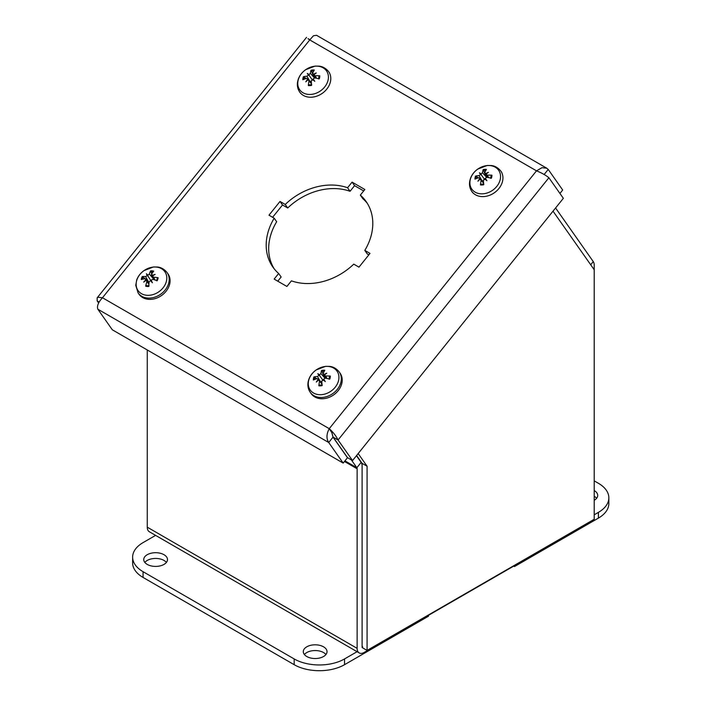<?xml version="1.0" encoding="UTF-8"?>
<svg xmlns="http://www.w3.org/2000/svg" width="706" height="706" viewBox="0 0 706 706"><rect width="100%" height="100%" fill="white"/><g stroke="black" fill="none" stroke-linecap="round" stroke-linejoin="round"><path stroke-width="1.06" d="M553.027 211.165L594.214 269.754L594.214 265.138A9.999 5.772 120 0 0 593.261 261.599L555.578 207.988M351.332 459.871L356.857 467.734A2.965 1.712 -60 0 1 357.13 468.784L357.13 648.355A9.999 5.772 120 0 0 359.204 652.926A9.999 5.772 120 0 0 364.199 652.432L587.145 523.72A9.999 5.772 120 0 0 589.245 522.14M362.716 646.846A2.965 1.712 120 0 1 362.107 645.487L362.107 465.916A9.999 5.772 120 0 0 361.154 462.377L356.459 455.697M359.204 652.926L149.328 531.759A9.999 5.772 -60 0 1 147.263 527.179L147.263 349.973M594.214 269.754L594.214 519.272L367.076 650.411L367.076 466.225L358.171 453.561M356.601 455.52L362.107 463.357L362.107 647.534L367.076 650.411M367.076 466.225L362.107 463.357M308.407 75.065A22.795 2.647 -132.8 0 1 307.286 73.433L309.325 75.754L308.407 75.065L306.942 76.248A22.98 11.199 -158.7 0 0 303.386 76.707L306.236 78.463M311.39 82.717L308.796 79.963L308.081 79.699L309.025 80.952A22.98 11.861 92.3 0 0 308.328 85.541L308.778 84.87L308.328 85.541A9.063 7.148 -35.1 0 0 311.602 85.364A22.98 5.427 -97.9 0 1 311.284 80.828L312.564 79.451L313.676 80.343L313.146 78.966L314.708 77.916A22.98 8.04 15.8 0 1 319.253 78.869A9.063 7.148 -35.1 0 0 319.792 75.816A22.98 13.793 -176.8 0 0 315.079 75.807L312.626 73.221A22.98 8.701 -82.4 0 1 314.311 70.035A9.063 7.148 -35.1 0 0 311.037 70.212A22.98 8.587 76.2 0 0 310.366 73.345L308.99 74.58L309.325 75.754L312.617 80.246M318.98 76.204A8.057 6.354 144.9 0 1 318.856 77.739A8.057 6.354 144.9 0 1 318.582 78.71L318.98 76.204L319.792 75.816M310.366 73.345L314.196 77.634L311.037 70.212M297.958 81.119A16.388 12.92 144.9 0 1 322.81 67.644A16.388 12.92 144.9 0 1 318.485 92.133A16.388 12.92 144.9 0 1 297.958 81.119M307.286 73.433A22.795 5.816 52.2 0 1 308.99 74.58M314.673 77.916L312.626 73.221M313.473 74.333A22.795 16.918 -38 0 1 316.262 72.939A22.795 10.414 132.4 0 0 313.879 74.774L315.361 78.031M313.146 78.966A22.795 3.601 59.5 0 1 314.779 81.331L312.564 79.451M308.081 79.699A22.795 10.669 142.7 0 0 305.804 81.825A22.795 16.662 -51.5 0 1 307.675 79.257L307.993 79.778M303.386 76.707A9.063 7.148 -35.1 0 0 302.848 79.76A22.98 10.634 -1.1 0 1 306.572 78.366L308.707 79.884M314.779 81.331L313.676 80.343M311.32 81.525L310.243 81.508M480.539 174.444A22.795 2.647 -132.8 0 1 479.418 172.811L481.457 175.132L480.539 174.444L479.074 175.626A22.98 11.199 -158.7 0 0 475.517 176.085L478.368 177.841M483.522 182.095L480.927 179.342L480.212 179.077L481.157 180.33A22.98 11.861 92.3 0 0 480.459 184.919L480.91 184.248L480.459 184.919A9.063 7.148 -35.1 0 0 483.734 184.743A22.98 5.427 -97.9 0 1 483.416 180.206L484.695 178.83L485.807 179.721L485.278 178.344L486.84 177.303A22.98 8.04 15.8 0 1 491.385 178.247A9.063 7.148 -35.1 0 0 491.923 175.194A22.98 13.793 -176.8 0 0 487.211 175.185L484.757 172.599A22.98 8.701 -82.4 0 1 486.443 169.414A9.063 7.148 -35.1 0 0 483.169 169.59A22.98 8.587 76.2 0 0 482.498 172.723L481.121 173.958L481.457 175.132L484.748 179.624M491.111 175.582A8.057 6.354 144.9 0 1 490.988 177.118A8.057 6.354 144.9 0 1 490.714 178.089L491.111 175.582L491.923 175.194M482.498 172.723L486.328 177.012L483.169 169.59M470.09 180.498A16.388 12.92 144.9 0 1 494.941 167.022A16.388 12.92 144.9 0 1 490.617 191.511A16.388 12.92 144.9 0 1 470.09 180.498M479.418 172.811A22.795 5.816 52.2 0 1 481.121 173.958M486.805 177.294L484.757 172.599M485.604 173.711A22.795 16.918 -38 0 1 488.393 172.326A22.795 10.414 132.4 0 0 486.01 174.153L487.493 177.409M485.278 178.344A22.795 3.601 59.5 0 1 486.911 180.71L484.695 178.83M480.212 179.077A22.795 10.669 142.7 0 0 477.936 181.204A22.795 16.662 -51.5 0 1 479.806 178.644L480.124 179.156M475.517 176.085A9.063 7.148 -35.1 0 0 474.979 179.139A22.98 10.634 -1.1 0 1 478.703 177.744L480.839 179.262M486.911 180.71L485.807 179.721M483.451 180.904L482.375 180.886M157.129 279.064L157.332 278.005L158.135 277.732A22.98 12.717 -168.1 0 0 153.493 277.202L152.487 275.993A22.795 10.652 141.1 0 1 155.117 274.396A22.795 16.847 -26.5 0 0 152.161 275.499L151.525 274.237A22.98 9.919 -74.7 0 1 153.749 271.122A9.063 7.148 -35.1 0 0 150.581 270.883A22.98 10.184 83.3 0 0 149.345 274.069L147.819 275.163L148.145 276.293L147.192 275.587L145.612 276.602A22.98 9.699 -151.3 0 0 142.259 276.523L145.145 278.693M152.54 275.958L150.581 270.883M148.454 281.897A4.483 3.539 144.9 0 1 148.507 281.765L147.307 280.661M148.992 282.938L146.724 280.529L146.177 280.273L146.901 281.668A22.98 13.079 100.6 0 0 145.665 286.195L146.23 285.542L147.792 285.798M145.665 286.195A9.063 7.148 -35.1 0 0 148.834 286.433A22.98 7.025 -91 0 1 149.09 281.835L150.519 280.6L151.631 281.544L151.137 280.176L152.814 279.311A22.98 6.539 23 0 1 157.156 280.785A9.063 7.148 -35.1 0 0 158.135 277.732M166.113 282.285A16.388 12.92 144.9 0 1 140.22 292.84A16.388 12.92 144.9 0 1 148.084 268.386A16.388 12.92 144.9 0 1 166.113 282.285M151.137 280.176A22.795 1.712 65.7 0 1 152.417 282.771A22.795 2.294 -134 0 1 150.519 280.6M146.177 280.273A22.795 10.608 151.4 0 0 143.733 282.109A22.795 16.9 -40.1 0 1 145.842 279.779L146.142 280.291M144.933 278.711L145.842 279.779L144.933 278.711A22.98 9.557 6.9 0 0 141.279 279.576A9.063 7.148 -35.1 0 1 142.259 276.523M147.192 275.587A22.795 4.536 -126.7 0 1 146.424 273.734A22.795 3.945 58.4 0 1 147.819 275.163M154.084 279.708L152.487 275.993M167.11 272.604L168.01 273.893A17.712 13.97 144.9 0 1 169.343 285.286A17.712 13.97 144.9 0 1 155.214 298.585A17.712 13.97 144.9 0 1 139.029 294.261L138.129 292.981A17.712 13.97 -35.1 0 0 154.314 297.305A17.712 13.97 -35.1 0 0 168.443 283.997A17.712 13.97 -35.1 0 0 167.11 272.604C163.077 267.574 158.594 267.124 157.588 267.018L153.449 266.956L143.945 270.627C140.529 273.081 138.12 276.178 136.717 279.92L135.746 285.339L138.129 292.981M146.424 273.734L151.208 281.182M152.417 282.771L151.631 281.544M153.211 278.579L153.131 279.408M149.072 281.959L148.507 281.765M318.927 375.318A22.795 2.647 -132.8 0 1 317.806 373.677L319.844 375.998L318.927 375.318L317.462 376.501A22.98 11.199 -158.7 0 0 313.905 376.951L316.756 378.716M321.91 382.97L319.315 380.207L318.6 379.943L319.544 381.205A22.98 11.861 92.3 0 0 318.847 385.794L319.297 385.114L318.847 385.794A9.063 7.148 -35.1 0 0 322.121 385.608A22.98 5.427 -97.9 0 1 321.804 381.081L323.083 379.696L324.195 380.587L323.666 379.21L325.228 378.169A22.98 8.04 15.8 0 1 329.773 379.122A9.063 7.148 -35.1 0 0 330.311 376.06A22.98 13.793 -176.8 0 0 325.598 376.051L324.398 375.018A22.795 10.414 132.4 0 1 326.781 373.192A22.795 16.918 -38 0 0 323.992 374.586L323.145 373.465A22.98 8.701 -82.4 0 1 324.831 370.279A9.063 7.148 -35.1 0 0 321.557 370.456A22.98 8.587 76.2 0 0 320.886 373.589L319.509 374.824L319.844 375.998L323.136 380.49M329.499 376.448A8.057 6.354 144.9 0 1 329.375 377.984A8.057 6.354 144.9 0 1 329.102 378.954L329.499 376.448L330.311 376.06M320.886 373.589L324.716 377.878L321.557 370.456M308.478 381.372A16.388 12.92 144.9 0 1 333.329 367.888A16.388 12.92 144.9 0 1 329.005 392.377A16.388 12.92 144.9 0 1 308.478 381.372M317.806 373.677A22.795 5.816 52.2 0 1 319.509 374.824M325.192 378.16L323.145 373.465M325.881 378.284L324.398 375.018M323.666 379.21A22.795 3.601 59.5 0 1 325.298 381.584L323.083 379.696M318.6 379.943A22.795 10.669 142.7 0 0 316.323 382.07A22.795 16.662 -51.5 0 1 318.194 379.51L318.512 380.022M313.905 376.951A9.063 7.148 -35.1 0 0 313.367 380.013A22.98 10.634 -1.1 0 1 317.091 378.61L319.227 380.137M339.242 371.991L340.142 373.271A17.712 13.97 144.9 0 1 333.682 394.883A17.712 13.97 144.9 0 1 311.161 393.639L310.252 392.36A17.712 13.97 -35.1 0 0 332.782 393.604A17.712 13.97 -35.1 0 0 339.242 371.991C335.209 366.952 330.726 366.502 329.72 366.396L325.581 366.335L316.076 370.006C312.555 372.539 310.11 375.742 308.743 379.607L308.116 382.034C307.463 385.847 308.178 389.288 310.252 392.36M325.298 381.584L324.195 380.587M324.398 375.045L323.992 374.586M321.839 381.769L320.762 381.752M352.082 182.13L364.843 189.499L360.334 195.112A56.983 44.946 144.9 0 1 366.114 201.528A56.983 44.946 144.9 0 1 364.808 250.392L370.015 253.401L358.966 267.15L353.759 264.141A56.983 44.946 144.9 0 1 291.419 280.847L286.901 286.459L274.149 279.091L278.658 273.478A56.983 44.946 144.9 0 1 272.869 267.062A56.983 44.946 144.9 0 1 274.184 218.198L268.968 215.189L280.026 201.439L285.233 204.449A56.983 44.946 144.9 0 1 347.573 187.743L352.082 182.13L354.571 185.669L350.052 191.282A56.983 44.946 -35.1 0 0 287.713 207.988L282.506 204.978L272.613 217.289M347.573 187.743L350.052 191.282M285.233 204.449L287.713 207.988M280.026 201.439L282.506 204.978M274.184 218.198L276.664 221.737A56.983 44.946 -35.1 0 0 274.166 268.792M278.658 273.478L281.138 277.008L277.785 281.191M368.859 254.831L367.288 253.931L364.808 250.392M360.334 195.112L362.813 198.651A56.983 44.946 -35.1 0 1 367.305 203.328M363.687 190.938L354.571 185.669M332.032 432.99L329.243 428.674C326.428 433.987 326.251 438.602 328.714 442.503L343.178 463.083L112.307 329.79L97.843 309.21C96.748 306.095 98.293 302.283 102.476 297.755L98.081 297.252L97.172 297.844L97.172 300.906L98.619 302.971M559.929 193.444L562.682 190.011L548.218 169.431L546.744 168.204L541.979 167.693L536.507 170.834C541.599 172.882 545.729 175.176 548.889 177.736L563.353 198.315L352.541 460.568L347.564 457.7L333.1 437.12L331.732 432.213L333.011 437.146L347.476 457.726L343.178 463.083M333.011 437.146L328.714 442.503L97.843 309.21M307.984 38.653L309.74 39.915L313.455 35.759L316.562 35.309L546.753 168.196M99.114 302.027L97.172 300.906M352.541 460.568L338.068 439.997C336.091 435.964 333.153 432.187 329.243 428.674L536.507 170.834L309.74 39.915L102.476 297.755L329.243 428.674M333.1 437.12L338.068 439.997L548.889 177.736M544.132 174.514L548.218 169.431M325.943 654.541A11.87 6.857 0 0 0 306.766 652.556A11.87 6.857 0 0 0 304.374 654.541M306.766 646.82A11.87 6.857 180 0 1 319.703 645.337A11.87 6.857 180 0 1 327.028 651.664A11.87 6.857 180 0 1 315.158 658.522A11.87 6.857 180 0 1 303.289 651.664A11.87 6.857 180 0 1 306.766 646.82M166.404 562.426A11.87 6.857 0 0 0 147.227 560.449A11.87 6.857 0 0 0 144.836 562.426M147.227 554.713A11.87 6.857 180 0 1 160.165 553.23A11.87 6.857 180 0 1 167.49 559.558A11.87 6.857 180 0 1 155.62 566.415A11.87 6.857 180 0 1 143.75 559.558A11.87 6.857 180 0 1 147.227 554.713M357.077 651.7L344.546 658.936A35.618 20.562 180 0 1 294.173 658.936L143.062 571.692A35.618 20.562 180 0 1 132.631 557.158A35.618 20.562 180 0 1 143.062 542.614L155.594 535.377M132.631 557.158L132.631 562.894A35.618 20.562 0 0 0 143.062 577.437L294.173 664.681A35.618 20.562 0 0 0 344.546 664.681L428.489 616.206L428.489 615.314M594.24 500.272A11.87 6.857 180 0 1 594.214 500.289A11.87 6.857 180 0 0 597.717 495.427A11.87 6.857 180 0 0 594.214 490.564M596.632 498.295A11.87 6.857 0 0 0 594.214 496.3M513.686 566.133L514.453 566.574L598.406 518.107A35.618 20.562 0 0 0 608.837 503.572L608.837 497.827A35.618 20.562 180 0 1 598.406 512.371L594.214 514.798M594.214 480.865L598.406 483.292A35.618 20.562 180 0 1 608.837 497.827M514.453 566.574L514.453 565.683M590.71 264.776L593.261 261.599M344.96 460.868L356.857 467.734L361.154 462.377M357.13 468.784L344.466 461.468M147.263 527.179L357.13 648.355M303.915 79.301A8.057 6.354 144.9 0 1 304.401 76.998M311.549 84.746A8.057 6.354 144.9 0 1 308.778 84.87L311.69 84.702M311.187 71.235A8.057 6.354 144.9 0 1 313.72 71.032M299.732 92.115A17.712 13.97 -35.1 0 0 322.263 93.351A17.712 13.97 -35.1 0 0 328.722 71.738C324.689 66.708 320.206 66.258 319.2 66.143L315.061 66.09L305.557 69.753C302.036 72.294 299.591 75.489 298.223 79.354L297.597 81.781C296.944 85.602 297.658 89.044 299.732 92.115L300.641 93.395M306.942 76.248L309.44 80.643M309.025 80.952L311.47 83.837M315.079 75.807L316.588 78.269M476.047 178.68A8.057 6.354 144.9 0 1 476.532 176.376M483.672 184.125A8.057 6.354 144.9 0 1 480.91 184.248L483.822 184.081M483.319 170.623A8.057 6.354 144.9 0 1 485.852 170.411M471.864 191.494A17.712 13.97 -35.1 0 0 494.394 192.738A17.712 13.97 -35.1 0 0 500.854 171.117C496.821 166.086 492.338 165.636 491.332 165.522L487.193 165.469L477.688 169.131C474.167 171.673 471.723 174.867 470.355 178.733L469.728 181.16C469.075 184.981 469.79 188.423 471.864 191.494L472.773 192.773M479.074 175.626L481.571 180.03M481.157 180.33L483.601 183.225M487.211 175.185L488.72 177.647M157.332 278.005A8.057 6.354 144.9 0 1 157.244 278.605A8.057 6.354 144.9 0 1 156.547 280.564M150.607 271.934A8.057 6.354 144.9 0 1 153.025 272.039M142.4 279.258A8.057 6.354 144.9 0 1 143.221 276.937M148.851 285.78A8.057 6.354 144.9 0 1 147.113 285.727A8.057 6.354 144.9 0 1 146.23 285.542M153.493 277.202L155.196 280.079M146.901 281.668L148.922 284.13M149.345 274.069L153.167 278.446M145.612 276.602L148.41 281.676M314.435 379.546A8.057 6.354 144.9 0 1 314.92 377.242M322.06 384.991A8.057 6.354 144.9 0 1 319.297 385.114L322.21 384.955M321.707 371.488A8.057 6.354 144.9 0 1 324.239 371.285M317.462 376.501L319.959 380.896M319.544 381.205L321.989 384.09M325.598 376.051L327.107 378.522M294.173 658.936L294.173 664.681M344.546 664.681L344.546 658.936M143.062 577.437L143.062 571.692M598.406 512.371L598.406 518.107M318.856 77.739L318.503 78.931M328.722 71.738L329.623 73.018M490.988 177.118L490.635 178.309M500.854 171.117L501.754 172.396M157.244 278.605L156.458 280.723M149.045 285.753L147.113 285.727M151.455 275.031L153.784 279.611M145.657 278.923L149.028 282.497M329.375 377.984L329.022 379.175M306.545 37.356L97.163 297.835M308.796 39.059L309.855 39.73"/></g></svg>
